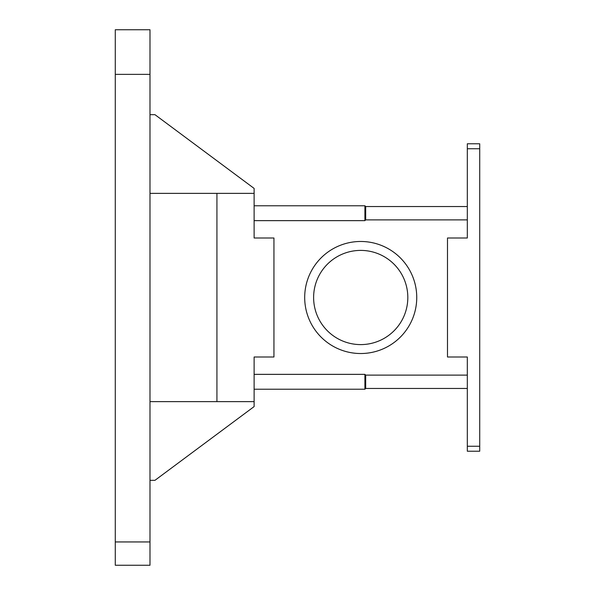 <?xml version="1.0" encoding="UTF-8"?>
<svg xmlns="http://www.w3.org/2000/svg" width="595" height="595" viewBox="0 0 595 595"><rect width="100%" height="100%" fill="white"/><g stroke="black" fill="none" stroke-linecap="round" stroke-linejoin="round"><path stroke-width="0.89" d="M115.281 74.368L149.992 74.368L149.992 29.75L115.281 29.75L115.281 565.25L149.992 565.25L149.992 541.948L115.281 541.948M149.992 114.664L154.945 114.664L254.117 188.414L254.117 193.375L149.992 193.375L149.992 541.948M149.992 480.336L154.945 480.336L254.117 406.586L254.117 357L273.945 357L273.945 238L254.117 238L254.117 193.375M254.117 401.625L216.93 401.625L216.93 193.375M216.93 401.625L149.992 401.625M115.281 29.75L149.992 29.75M149.992 74.368L149.992 193.375M467.32 219.882L365.68 219.882L364.913 220.648L254.117 220.648M467.32 206.532L365.68 206.532L364.913 205.773L254.117 205.773M364.913 220.648L364.913 205.773M365.68 219.882L365.68 206.532M467.32 388.468L365.68 388.468L364.913 389.227L254.117 389.227M467.32 375.118L365.68 375.118L364.913 374.352L254.117 374.352M364.913 389.227L364.913 374.352M365.68 388.468L365.68 375.118M479.719 148.75L479.719 143.789L467.32 143.789L467.32 238L447.492 238L447.492 357L467.32 357L467.32 451.211L479.719 451.211L479.719 148.75L467.32 148.75M313.617 297.5A47.102 47.102 0 0 1 360.719 250.398A47.102 47.102 0 0 1 407.82 297.5A47.102 47.102 0 0 1 360.719 344.602A47.102 47.102 0 0 1 313.617 297.5M304.692 297.5A56.027 56.027 0 0 1 360.719 241.473A56.027 56.027 0 0 1 416.745 297.5A56.027 56.027 0 0 1 360.719 353.527A56.027 56.027 0 0 1 304.692 297.5M467.32 446.25L479.719 446.25"/></g></svg>
